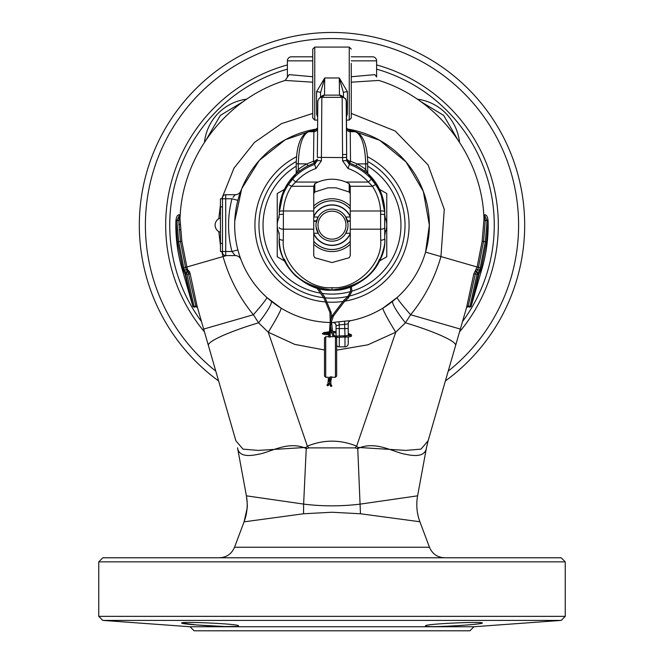 <?xml version="1.0" encoding="UTF-8"?>
<svg xmlns="http://www.w3.org/2000/svg" width="664" height="664" viewBox="0 0 664 664"><rect width="100%" height="100%" fill="white"/><g stroke="black" fill="none" stroke-linecap="round" stroke-linejoin="round"><path stroke-width="1" d="M448.217 371.143A186.601 186.601 0 0 0 463.945 93.209A186.601 186.601 0 0 0 200.055 93.209A186.601 186.601 0 0 0 215.783 371.143M445.386 380.937A192.684 192.684 0 0 0 468.244 88.901A192.684 192.684 0 0 0 195.755 88.901A192.684 192.684 0 0 0 218.614 380.937M287.379 69.147A162.257 162.257 0 0 0 201.482 321.559M287.379 64.931A166.315 166.315 0 0 0 204.47 331.909M459.529 331.909A166.315 166.315 0 0 0 376.621 64.931M462.517 321.559A162.257 162.257 0 0 0 376.621 69.147M420.329 101.318L443.676 115.403L457.371 139M417.199 99.144A48.679 48.679 0 0 1 459.496 142.179A48.679 48.679 0 0 0 417.199 99.144M204.504 142.179A48.679 48.679 0 0 1 246.8 99.144A48.679 48.679 0 0 0 204.504 142.179M206.628 139L220.332 115.403L243.671 101.318M351.264 82.195L378.812 80.427C438.331 98.795 482.371 156.87 483.99 219.145L485.251 220.614L483.541 241.505L478.47 267.393L480.196 267.891L485.334 241.696L487.077 220.564L484.38 214.812L483.757 214.812L484.438 214.812L483.765 214.854M351.264 113.419L395.196 131.016L428.089 164.954L444.274 209.351L440.946 256.57L477.117 267.003L473.814 273.925L466.56 307.532L428.056 441.029M428.156 440.689L460.343 329.078L410.642 314.744L405.422 322.795A58.822 7.868 16.1 0 1 455.62 345.446M235.911 440.904L203.657 329.078L235.844 440.689M208.38 345.446A58.822 7.868 -16.1 0 1 258.578 322.795L253.357 314.744L203.657 329.078L197.067 306.096L190.186 273.925L189.472 271.642L187.887 270.231L186.883 267.003L181.853 241.356L180.01 219.145C181.629 156.87 225.669 98.795 285.188 80.427L289.164 74.634L312.736 76.742M476.453 269.31L477.806 269.692L478.47 267.393L477.117 267.003L482.147 241.356L483.99 219.145M312.736 82.195L285.188 80.427L289.164 74.634M324.497 350.003L294.733 344.384L268.248 332.199A24.336 1.784 121.6 0 0 280.996 308.079L266.828 297.472A24.336 1.56 -48 0 1 253.357 314.744C239.281 297.48 229.188 278.083 223.054 256.57L221.726 251.515M220.44 245.406L218.805 231.545M218.796 218.755L220.406 205.085M221.726 198.785L233.952 168.2L254.461 142.428L281.486 123.645L312.736 113.419M347.239 128.99A97.359 97.359 0 0 1 429.359 225.154L423.341 191.464L406.036 161.933L379.576 140.212L347.239 128.99A97.359 97.359 0 0 1 429.359 225.154L425.541 252.129L440.946 256.57C434.829 278.067 424.728 297.455 410.642 314.744A24.336 1.56 48 0 1 397.172 297.472L383.003 308.079A24.336 1.784 58.4 0 0 395.752 332.199L367.939 344.807L336.665 350.144M392.822 301.166A24.336 3.685 51.3 0 0 405.422 322.795L395.752 332.199L356.634 446.15L357.863 447.42L405.903 450.399L420.976 449.138L428.139 440.747M271.178 301.166A24.336 3.685 -51.3 0 1 258.578 322.795L268.248 332.199L307.366 446.15C323.791 439.485 340.217 439.485 356.634 446.15A81.132 7.536 131.6 0 1 355.049 447.893L308.951 447.893L306.237 448.598L303.631 504.101C322.438 506.424 341.346 506.424 360.369 504.101L417.606 495.825L426.371 448.291C425.143 455.047 418.295 457.056 405.837 454.325C393.711 452.574 375.874 440.207 357.763 448.565L360.461 513.77L332 512.243L303.539 513.77L244.211 521.829M235.861 440.747L243.016 449.138L258.047 450.408L306.137 447.42L307.366 446.15A81.132 7.536 48.4 0 0 308.951 447.893M306.237 448.598L306.237 448.565C288.325 440.215 270.306 452.516 258.288 454.292C245.705 457.056 238.816 455.056 237.629 448.291L246.394 495.825L303.631 504.084L303.539 513.77M357.763 448.598L355.049 447.893M419.789 521.829L419.897 521.746A48.679 48.679 158.3 0 1 417.606 495.825L426.462 447.802M426.446 447.901L428.089 440.904L426.446 447.901M357.763 448.565L357.863 447.42M306.237 448.565L306.137 447.42M237.538 447.802L246.394 495.825A48.679 48.679 -158.8 0 1 244.103 521.746L234.533 547.252L429.467 547.252L419.897 521.746L360.461 513.77M565.247 561.844L561.188 557.785L102.812 557.785L98.753 561.844L98.753 616.358L565.247 616.358L565.247 561.844L98.753 561.844M238.492 625.895C240.194 628.169 179.903 624.475 181.695 622.998C179.977 621.288 240.285 623.845 238.492 625.895L237.944 626.185M482.305 622.998C484.064 624.475 423.781 628.169 425.508 625.895C423.707 623.853 484.014 621.288 482.305 622.998L481.757 623.28M190.02 626.741L194.079 630.8L469.921 630.8L473.98 626.741L190.02 626.741L102.795 620.4L561.204 620.4L565.247 616.358M181.695 622.998L196.361 624.94L225.212 626.534M225.245 626.534L236.326 626.409M425.508 625.895L426.305 626.243M428.164 626.451L429.716 626.525M442.05 626.442L445.934 626.293M458.99 625.579L461.746 625.388M467.082 624.982L468.958 624.832M470.834 624.666L472.038 624.55M474.187 624.343L477.549 623.969M477.98 623.911L480.072 623.612M234.857 255.183L231.977 251.515L237.861 249.963L239.92 256.752M239.438 255.316L237.911 250.154M334.606 332.266L334.797 332.764L336.059 332.73L336.059 336.225L336.059 325.75A3.245 3.245 0 0 0 332.788 322.505L339.072 321.733A96.836 96.836 0 0 0 344.566 321.168L350.841 320.662A3.245 3.245 0 0 0 348.226 323.849L348.226 333.295L351.389 334.996A0.606 0.598 -34.8 0 1 351.48 335.22M332.896 322.505A97.359 97.359 0 0 1 331.502 322.505A97.359 97.359 0 0 0 332.896 322.505A3.245 3.187 -90.5 0 1 336.117 325.75L336.059 325.75A3.245 3.245 0 0 0 332.788 322.505M316.761 128.99A97.359 97.359 0 0 0 329.9 322.48A97.359 97.359 0 0 1 316.761 128.99L285.296 139.73L259.267 160.431L241.737 188.676L234.724 221.178M350.733 320.687A97.359 97.359 0 0 0 429.359 225.154A97.359 97.359 0 0 1 350.733 320.687A3.245 3.187 -101.1 0 0 348.168 323.874L344.981 324.306A99.998 99.998 0 0 1 339.304 324.887L336.117 325.75M240.907 190.792L240.907 190.792A6.084 6.084 0 0 1 235.214 194.726L234.865 195.108M320.471 293.139A68.956 68.956 0 0 1 296.235 166.191M367.765 166.191A68.956 68.956 0 0 1 351.962 291.156M350.683 291.529A68.956 68.956 0 0 1 322.14 293.405M291.438 56.805L312.736 56.805L291.438 56.805A4.059 4.059 0 0 0 287.379 60.864L287.379 76.966M372.562 56.805L351.264 56.805L372.562 56.805A4.059 4.059 0 0 1 376.621 60.864L376.621 76.966L374.836 74.634L351.264 76.742M180.234 214.854L179.562 214.812L180.243 214.812L179.62 214.812L176.923 220.564L178.666 241.696L183.803 267.891L184.468 270.198L186.949 274.323L194.178 307.2L195.93 306.702L188.277 272.672L187.829 272.124L186.127 272.622L184.99 273.875L192.925 306.511L181.944 268.43C177.57 253.167 175.545 237.637 175.869 221.834L175.885 221.328C176.259 216.68 177.479 214.513 179.562 214.812L179.429 214.821M188.651 270.63L187.389 272.132L185.53 267.393L180.459 241.505L178.749 220.614L179.463 216.356L180.21 215.327M195.93 306.702L197.44 307.532M483.79 215.327L485.226 220.083M480.661 270.522L477.806 269.692L475.358 273.834L468.07 306.702L469.821 307.2L477.051 274.323L479.532 270.198L480.196 267.891L482.056 268.43C486.43 253.167 488.455 237.637 488.131 221.834L486.504 241.821L481.325 268.223L479.01 273.875L481.599 268.298M466.56 307.532L468.07 306.702M469.821 307.2L471.116 306.353L479.01 273.875L478.346 274.24L471.075 306.511L482.056 268.43M488.115 221.344L488.131 221.834L487.077 220.564L485.251 220.614L484.006 219.701M182.401 268.298L184.99 273.875L182.675 268.223L177.495 241.821L175.869 221.834L176.915 221.062M194.178 307.2L192.884 306.361L185.447 273.867M232.998 197.341L235.214 194.726L225.718 194.726L225.718 198.785L231.977 198.785L237.861 200.337M225.718 194.726A3.245 3.245 0 0 0 222.473 197.972L222.473 198.785L225.718 198.785L225.718 251.515L220.448 251.515L220.448 198.785L222.473 198.785L222.473 252.328A3.245 3.245 0 0 0 225.718 255.574L235.214 255.574A6.084 6.084 0 0 1 240.907 259.508A6.084 6.084 0 0 0 235.214 255.574M339.072 321.733L339.304 328.589L336.059 328.589L336.059 331.51L334.598 331.958M339.304 337.229L339.304 346.849A3.245 3.245 0 0 1 336.665 345.496M351.09 334.565A0.606 0.598 -34.8 0 0 349.986 334.922A0.606 0.598 -34.8 0 0 350.086 335.262L348.226 334.556L348.226 335.76L348.226 328.589L348.226 335.76M348.226 336.98L348.226 343.603A3.245 3.245 0 0 1 344.981 346.849L344.981 337.088M350.841 320.662A3.245 3.245 0 0 0 348.226 323.849L348.168 323.874M344.566 321.168L344.981 335.868M220.44 247.464L220.448 244.501M220.406 244.501L220.448 239.862M220.448 239.106L220.448 234.923M220.406 234.923L220.448 229.47M220.406 229.47L220.448 224.067M220.406 224.067L220.448 216.514M220.44 201.325L220.448 204.197M220.448 209.625L220.406 216.514M220.406 204.197L220.44 209.708M220.406 239.106L220.406 239.862M220.44 247.622L220.44 246.892M220.406 230.956L220.406 230.059M220.406 225.644L220.406 224.598M220.406 220.182L220.406 219.726M330.763 386.199A0.606 0.473 -52 0 0 331.743 385.967A0.606 0.473 -52 0 0 331.444 385.327M329.278 336.98L330.033 336.98L329.278 336.98M327.028 385.095A0.606 0.564 -103.8 0 0 327.734 385.718A0.606 0.564 -103.8 0 0 328.157 385.17A0.606 0.564 -103.8 0 0 327.443 384.539A0.606 0.564 -103.8 0 0 327.028 385.095M324.497 375.791L324.497 338.183M336.665 375.791L336.665 337.918L336.665 375.791M313.748 241.314A24.377 24.377 0 0 0 350.252 241.314A24.377 24.377 0 0 1 332 249.531M332 200.769A24.377 24.377 0 0 1 350.252 208.994A24.377 24.377 0 0 0 313.748 208.994M284.507 260.96L277.237 256.769L277.237 193.531L284.449 189.364M279.262 214.762A53.751 53.751 0 0 0 278.706 218.19A53.751 53.751 0 0 1 279.262 214.762M278.706 232.109A53.751 53.751 0 0 0 279.262 235.546A53.751 53.751 0 0 1 278.706 232.109M379.551 189.364L386.763 193.531L386.763 256.769L379.493 260.96M384.738 235.546A53.751 53.751 0 0 0 385.294 232.109M385.294 218.19A53.751 53.751 0 0 0 384.738 214.762M316.097 223.204L318.18 217.037A24.336 24.336 0 0 1 318.172 217.037L313.748 217.037M313.748 233.263L318.172 233.255L318.504 233.786L316.097 227.105M347.587 228.873L345.504 233.778L345.819 233.255L350.252 233.263M350.252 217.037L345.828 217.037L345.504 216.522L347.903 223.195M313.856 208.928L313.748 209.052A24.336 24.336 0 0 1 350.252 209.052L350.252 209.052M313.748 241.248L313.748 241.248A24.336 24.336 0 0 0 350.252 241.248L350.252 241.248M332 209.127A16.027 16.027 0 0 1 348.027 225.154A16.027 16.027 0 0 1 332 241.173A16.027 16.027 0 0 1 315.973 225.154A16.027 16.027 0 0 1 332 209.127M368.072 173.885L364.486 171.163A52.738 52.639 180 0 0 356.161 165.842L349.181 162.863L349.372 164.415A52.738 52.639 -0 0 1 371.392 179.122L375.799 184.841C381.103 192.95 384.049 201.856 384.647 211.567L384.738 238.559C387.095 264.064 358.087 292.417 332 290.11C305.913 292.417 276.905 264.064 279.262 238.559L279.262 236.425M384.738 236.425L384.738 212.131A52.738 52.639 180 0 0 367.914 173.594L380.347 191.107L384.738 212.131M312.736 103.866L312.736 63.304M312.736 118.001L312.736 49.103L312.736 118.001M351.264 63.337L351.264 118.001M317.475 116.856L316.67 114.075L316.521 91.806L324.704 77.97L324.497 95.135L321.832 97.442L321.401 160.837L315.964 168.49A48.679 48.588 180 0 0 295.638 182.06L291.571 186.285C286.674 193.78 283.951 202.014 283.403 210.986L283.32 240.177C281.146 263.674 307.913 289.803 332 287.678C356.087 289.803 382.854 263.674 380.679 240.177L380.596 210.986C380.049 202.014 377.326 193.78 372.429 186.285L368.362 182.06A48.679 48.588 180 0 0 348.036 168.49L342.599 160.837L342.167 97.442L339.503 95.135L339.296 77.97L347.479 91.806L347.33 114.075L346.525 116.856M332 287.678L332 290.118C346.89 291.305 370.637 280.225 379.277 261.4C383.734 250.137 385.56 242.518 384.738 238.559A4.059 1.618 180 0 1 380.679 240.177M342.599 154.546L346.658 154.513L346.434 109.145C346.699 101.741 346.143 98.123 344.749 98.289A4.059 4.059 129.9 0 1 346.201 101.393L346.658 157.351L342.599 157.592L317.342 157.351L317.799 101.393M317.4 129.455A4.059 4.05 8.1 0 1 313.765 131.696L308.602 131.696C302.369 134.742 298.924 145.491 298.269 163.917L298.269 169.445A54.763 54.664 -0 0 1 306.909 163.917L313.483 161.236L313.898 130.808L308.602 131.696A2.025 1.901 -99.5 0 0 308.27 131.721L315.383 130.144L317.4 128.111L313.898 130.808A2.025 1.901 -99.5 0 0 313.557 130.833L313.557 130.833A2.025 1.901 -99.5 0 0 313.234 130.916M375.799 184.841A4.059 0.681 146.5 0 0 372.429 186.285L350.252 186.285L350.252 255.748L349.181 257.748L332 262.562L314.819 257.748L313.748 255.748L313.748 186.285L291.571 186.285A4.059 0.681 -146.5 0 0 288.201 184.841L292.608 179.122A52.738 52.639 -0 0 1 314.628 164.415L314.819 162.863L307.839 165.842A52.738 52.639 180 0 0 299.514 171.163L295.928 173.885M283.32 214.215L279.262 214.588L279.353 211.567C279.951 201.856 282.897 192.95 288.201 184.841M350.252 193.672L349.181 192.004L336.142 187.829L327.858 187.829L314.819 192.004L313.748 193.672M284.391 259.068C291.778 276.846 307.648 287.147 332 289.961C356.352 287.147 372.222 276.846 379.609 259.068M292.608 179.122L295.638 182.06L318.081 182.06C327.36 178.284 336.64 178.284 345.919 182.06L368.362 182.06L371.392 179.122M350.252 186.285L349.181 183.637L345.919 182.06M318.081 182.06L314.819 183.637L313.748 186.285M346.6 129.455A4.059 4.05 -8.1 0 0 350.235 131.696L350.517 161.236L357.091 163.917L365.731 163.917C365.075 145.491 361.631 134.742 355.398 131.696L350.102 130.808L346.6 128.119L348.617 130.144L350.443 130.833A2.025 1.901 99.5 0 0 350.102 130.808L350.235 131.696L355.398 131.696A2.025 1.901 99.5 0 1 355.73 131.721L355.73 131.721C363.399 134.975 367.408 145.665 367.765 163.792L365.731 163.917L365.731 169.445L368.039 173.86M346.492 114.142A4.059 3.386 -179.2 0 1 347.33 114.075M316.67 114.075A4.059 3.386 179.2 0 1 317.508 114.142M316.521 91.806A4.059 0.913 179.9 0 1 320.579 92.719L324.704 77.97L339.296 77.97L343.421 92.728L343.479 97.226L343.421 92.728A4.059 0.913 -179.9 0 1 347.479 91.806M320.579 92.645L320.521 97.226L320.579 92.645M346.459 159.144L349.164 161.012L350.517 161.236L349.828 163.087M314.172 163.087L313.483 161.236L314.836 161.012L317.541 159.144M348.036 168.49L349.372 164.415L346.658 160.588L342.599 160.837M349.164 161.012A2.025 0.631 108 0 0 349.181 162.863L346.658 160.373M321.401 160.837L317.342 160.597L314.628 164.415L315.964 168.49M317.342 160.373L314.819 162.863A2.025 0.631 -108 0 0 314.836 161.012M384.738 214.588L380.679 214.215M283.32 240.177A4.059 1.618 180 0 1 279.262 238.559C279.403 242.958 278.955 258.985 295.14 275.435C307.698 285.869 319.982 290.766 332 290.118L332 290.11M350.766 130.916A2.025 1.901 99.5 0 0 350.443 130.833L355.73 131.721M364.486 171.163L365.731 169.445A54.763 54.664 -0 0 0 357.091 163.917L356.161 165.842M308.27 131.721L308.27 131.721C300.601 134.975 296.592 145.665 296.235 163.792L296.36 163.751M299.514 171.163L298.269 169.445L295.961 173.86M296.235 172.823L296.235 163.792L306.909 163.917L307.839 165.842M316.429 221.361L313.748 221.237M313.748 220.954L316.57 220.83M279.262 217.037A17.239 17.239 0 0 0 279.262 233.263M350.252 220.954L347.43 220.83M347.571 221.361L350.252 221.237M384.738 217.037A17.239 17.239 0 0 1 384.738 233.263M350.252 221.212L347.554 221.311M313.748 221.212L316.446 221.311M226.515 255.574L181.944 268.43M367.449 156.712A77.074 77.074 0 0 1 344.749 301.166M342.582 301.498A77.074 77.074 0 0 1 327.867 302.112M326.422 302.02A77.074 77.074 0 0 1 296.551 156.712M367.723 161.468A73.015 73.015 0 0 1 350.218 295.862M348.285 296.327A73.015 73.015 0 0 1 325.252 297.854M323.65 297.688A73.015 73.015 0 0 1 296.277 161.468M376.621 60.864L351.264 60.864M312.736 60.864L287.379 60.864M376.621 76.966L374.836 74.634M179.994 219.701L175.885 221.344M197.067 306.096L192.884 306.361M190.186 273.925L185.654 274.24M188.211 270.63L187.389 272.132L185.679 272.622L184.99 273.875M187.547 269.31L183.339 270.522M181.853 241.356L177.495 241.821M188.277 272.672A1.22 0.631 153.9 0 0 189.472 271.642M186.816 271.41A1.22 0.822 153.4 0 0 187.887 270.231M179.255 230.001A1.22 0.531 174.3 0 0 180.575 229.429M178.84 224.805A1.22 0.772 176.3 0 0 180.127 224.05M178.774 220.083L180.01 219.145M180.151 216.19A1.22 1.145 23.8 0 1 179.463 216.356M466.933 306.096L471.116 306.361M473.814 273.925L478.346 274.24M475.349 270.63L476.171 272.124L477.873 272.622L478.553 273.867M475.789 270.63L476.611 272.132L478.321 272.622L479.01 273.875M482.147 241.356L486.504 241.821M487.085 221.062L488.131 221.834M484.571 214.821L484.438 214.812C486.521 214.513 487.741 216.68 488.115 221.328M222.473 252.328A3.245 3.245 0 0 0 225.718 255.574L225.718 251.515L231.977 251.515A103.443 103.443 0 0 1 231.977 198.785M339.304 336.009L339.304 328.589L348.226 328.589M222.473 206.894L220.448 206.894M220.448 243.406L222.473 243.406M329.834 383.85L330.523 383.684M329.468 383.311L329.776 384.713L330.962 384.423L331.319 385.161A0.606 0.473 -52 0 0 330.996 385.087M330.44 385.618A0.606 0.473 -52 0 0 331.436 385.726A0.606 0.473 -52 0 0 331.319 385.161L331.635 385.402M330.622 378.928L330.191 379.169L330.772 379.758L331.353 379.534L331.104 379.069M328.887 332.274A0.606 0.606 84.2 0 0 328.597 333.212M330.664 321.094A0.606 0.498 19.7 0 0 330.979 322.098A0.606 0.498 19.7 0 0 331.394 321.799C330.971 320.87 330.556 324.812 330.141 333.627L329.717 333.494M329.336 333.511L330.141 333.627L330.265 337.063M343.886 300.311L344.691 301.207M332.681 315.151A0.606 0.498 19.7 0 0 332.954 316.139A0.606 0.498 19.7 0 0 333.477 315.45M347.704 296.941L348.467 297.804M331.004 312.155A0.606 0.506 178.1 0 1 330.547 313.001A0.606 0.506 178.1 0 1 330.058 312.196M324.953 297.422L323.957 298.119M333.486 334.415A0.606 0.581 165 0 1 333.643 334.681L332.398 330.016A0.606 0.581 165 0 1 331.718 330.755A0.606 0.581 165 0 1 331.22 330.332L330.489 325.659M343.263 336.416A0.606 0.415 89.5 0 1 344.085 336.557A0.606 0.415 89.5 0 1 343.678 337.096L339.528 337.212A0.606 0.573 86 0 0 340.059 336.623A0.606 0.573 86 0 0 339.445 335.992L335.054 336.117L333.643 334.681A0.606 0.581 165 0 1 332.631 335.262A0.606 0.581 165 0 1 332.473 334.996L331.22 330.332M345.355 336.366A0.606 0.415 89.5 0 1 346.176 336.573A0.606 0.415 89.5 0 1 345.355 336.548M333.154 332.838L334.797 332.764L334.938 332.249L334.739 331.543L332.83 331.635M327.203 333.403L324.937 333.369A0.606 0.564 -104.7 0 0 324.073 332.589M324.098 333.768L323.26 334.05L323.177 333.228L324.937 333.369A0.606 0.531 90.8 0 0 324.92 334.581L322.214 333.735L323.791 332.589L328.887 331.851M324.488 333.353A0.606 0.564 -104.7 0 0 323.791 332.589M327.211 333.419A0.606 0.531 90.8 0 0 327.335 334.614L324.92 334.581M327.775 332.373A0.606 0.606 84.2 0 0 327.186 332.838A0.606 0.606 84.2 0 0 327.9 333.577M328.887 332.257L327.095 332.871L327.858 333.818A0.606 0.606 -67.5 0 0 328.638 333.511L327.833 333.585M329.062 379.949A0.606 0.432 172.8 0 0 328.954 379.094A0.606 0.432 172.8 0 0 328.348 379.609L328.224 377.243M329.427 381.46A0.606 0.432 172.8 0 0 329.153 380.655A0.606 0.432 172.8 0 0 328.879 381.493M327.933 385.626A0.606 0.564 -103.8 0 0 328.564 385.062A0.606 0.564 -103.8 0 0 327.659 384.531M328.995 383.676L328.564 383.584M350.285 335.403A0.606 0.598 -34.8 0 1 351.389 334.996L351.563 335.635C351.862 336.44 349.936 336.922 345.77 337.08L343.678 337.096A0.606 0.415 89.5 0 1 343.263 336.523M336.366 336.208A0.606 0.573 86 0 1 336.548 337.412M329.776 381.476L330.547 381.626L330.415 380.904M328.224 377.268L325.709 377.268L325.709 336.706L324.497 337.918M336.665 376.048L335.444 377.268L335.444 336.706L330.249 336.706M350.252 244.236A26.411 26.411 0 0 1 313.748 244.236M313.748 206.064A26.411 26.411 0 0 1 350.252 206.064M350.252 233.512A20.078 20.078 0 0 1 313.748 233.512M313.748 216.788A20.078 20.078 0 0 1 350.252 216.788M313.748 233.994A20.285 20.285 0 0 0 350.252 233.994M350.252 216.306A20.285 20.285 0 0 0 313.748 216.306M332 239.148A13.994 13.994 0 0 0 345.994 225.154A13.994 13.994 0 0 0 332 211.152A13.994 13.994 0 0 0 318.006 225.154A13.994 13.994 0 0 0 332 239.148M346.55 120.093L349.239 120.093L349.239 47.078L314.761 47.078L314.761 120.093L312.736 118.067M319.251 98.289L321.891 96.081A4.059 4.059 -129.9 0 1 324.497 95.135L339.503 95.135A4.059 4.059 129.9 0 1 342.109 96.081L344.749 98.289A4.059 4.059 129.9 0 0 342.143 97.342L321.857 97.342A4.059 4.059 -129.9 0 0 319.251 98.289L317.807 101.036L317.342 157.351M296.086 173.594A52.738 52.639 180 0 0 279.262 212.131L283.652 191.107L296.086 173.586M279.262 227.561A4.059 1.618 180 0 0 283.32 229.18L313.748 229.18M279.353 211.567A4.059 0.805 -176.8 0 1 283.403 210.986L313.748 210.986M350.252 229.18L380.679 229.18A4.059 1.618 180 0 0 384.738 227.561M350.252 210.986L380.596 210.986A4.059 0.805 176.8 0 1 384.647 211.567M349.181 192.004L349.181 183.637M314.819 183.637L314.819 192.004M367.64 163.751L367.765 172.823M429.467 547.252C432.347 553.917 437.41 557.428 444.656 557.785M102.795 620.4L98.753 616.358M473.98 626.741L561.204 620.4M234.533 547.252C231.653 553.917 226.59 557.428 219.344 557.785M419.897 521.746C416.784 513.313 416.021 504.673 417.606 495.825M246.394 495.825C247.315 503.021 247.531 507.313 247.033 508.682L244.103 521.746M175.869 221.834L175.885 221.328M339.304 346.849L344.981 346.849M220.406 218.049A7.412 7.412 0 0 0 220.406 232.251M331.726 376.671L330.763 381.426L330.962 384.423M328.738 336.88L328.58 333.145L329.07 333.452M350.218 286.939L350.725 291.23L347.629 296.966L343.861 300.327L332.382 315.425L330.249 321.393L329.045 337.071M351.364 286.516L351.937 291.388L348.434 297.879L344.666 301.232L333.527 315.84L331.394 321.799M316.828 287.935L323.974 298.144L329.942 312.512L330.249 321.401M333.544 336.706L332.473 334.996M339.445 335.992L350.351 335.503M325.924 333.378L327.111 333.237M330.124 332.988L331.909 332.896M329.444 377.243L329.668 382.364L327.734 385.718M328.348 379.609L327.784 384.473M330.506 376.671L329.717 380.704M329.776 384.713L330.879 386.365M339.528 337.212L336.557 337.42M327.858 333.818L328.688 334.166M325.709 377.268L324.497 376.048M335.444 377.268L331.709 377.268M330.498 377.268L329.444 377.268M329.037 336.706L325.709 336.706M335.444 336.706L336.665 337.918M327.858 384.439L327.443 384.539M328.713 334.606L327.335 334.614M330.108 331.776L331.593 331.701M332.398 330.016L331.461 321.451M331.353 318.288L331.162 312.47L324.97 297.447L318.662 288.442M349.239 120.093L351.264 118.067M314.761 120.093L317.45 120.093M346.658 154.513L346.658 160.597M349.239 47.078L351.264 49.103M314.761 47.078L312.736 49.103"/></g></svg>
